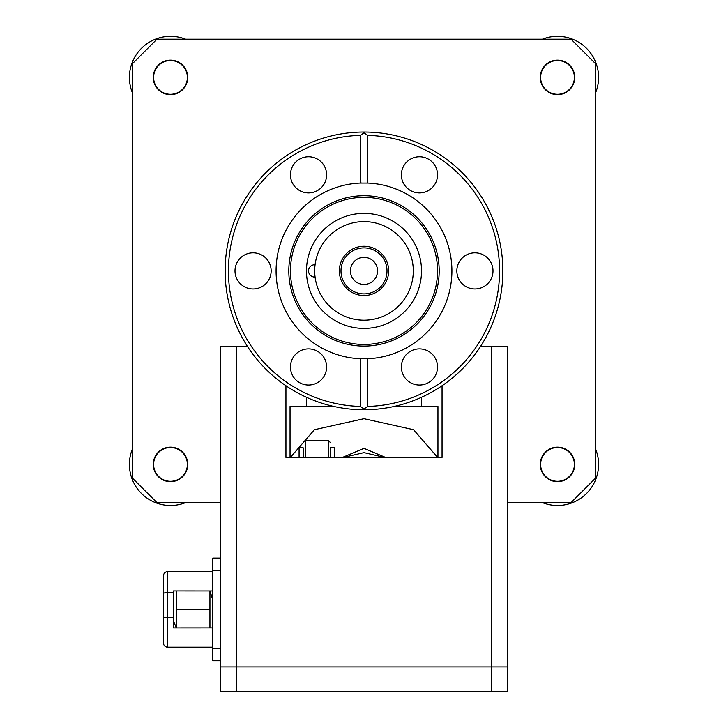 <?xml version="1.0" encoding="UTF-8"?>
<svg xmlns="http://www.w3.org/2000/svg" width="728" height="728" viewBox="0 0 728 728"><rect width="100%" height="100%" fill="white"/><g stroke="black" fill="none" stroke-linecap="round" stroke-linejoin="round"><path stroke-width="1.09" d="M364 132.86L360.233 135.381A135.572 135.572 0 0 0 228.428 270.907A135.572 135.572 0 0 0 360.233 406.424L364 408.945L367.767 406.424A135.572 135.572 0 0 0 499.572 270.907A135.572 135.572 0 0 0 367.767 135.381L364 132.86M364 409.764A138.866 138.866 0 0 1 225.134 270.907A138.866 138.866 0 0 1 364 132.041A138.866 138.866 0 0 1 502.866 270.907A138.866 138.866 0 0 1 364 409.764M315.088 264.755A6.161 6.161 0 0 0 308.536 270.907A6.161 6.161 0 0 0 315.088 277.059M364 213.386A57.521 57.521 0 0 1 421.521 270.907A57.521 57.521 0 0 1 364 328.419A57.521 57.521 0 0 1 306.479 270.907A57.521 57.521 0 0 1 364 213.386M364 195.723A75.184 75.184 0 0 1 439.184 270.907A75.184 75.184 0 0 1 364 346.091A75.184 75.184 0 0 1 288.816 270.907A75.184 75.184 0 0 1 364 195.723M364 197.37A73.537 73.537 0 0 1 437.537 270.907A73.537 73.537 0 0 1 364 344.444A73.537 73.537 0 0 1 290.463 270.907A73.537 73.537 0 0 1 364 197.37M361.752 358.795A87.915 87.915 0 0 1 276.085 270.907A87.915 87.915 0 0 1 361.752 183.01M234.998 270.907A18.073 18.073 0 0 0 253.071 288.98A18.073 18.073 0 0 0 271.153 270.907A18.073 18.073 0 0 0 253.071 252.825A18.073 18.073 0 0 0 234.998 270.907M290.463 174.838A18.073 18.073 0 0 0 308.536 192.92A18.073 18.073 0 0 0 326.617 174.838A18.073 18.073 0 0 0 308.536 156.766A18.073 18.073 0 0 0 290.463 174.838M419.464 192.92A18.073 18.073 0 0 0 437.537 174.838A18.073 18.073 0 0 0 419.464 156.766A18.073 18.073 0 0 0 401.383 174.838A18.073 18.073 0 0 0 419.464 192.92M456.847 270.907A18.073 18.073 0 0 0 474.929 288.98A18.073 18.073 0 0 0 493.002 270.907A18.073 18.073 0 0 0 474.929 252.825A18.073 18.073 0 0 0 456.847 270.907M401.383 366.967A18.073 18.073 0 0 0 419.464 385.048A18.073 18.073 0 0 0 437.537 366.967A18.073 18.073 0 0 0 419.464 348.894A18.073 18.073 0 0 0 401.383 366.967M308.536 385.048A18.073 18.073 0 0 0 326.617 366.967A18.073 18.073 0 0 0 308.536 348.894A18.073 18.073 0 0 0 290.463 366.967A18.073 18.073 0 0 0 308.536 385.048M367.24 183.047A87.915 87.915 0 0 1 367.767 183.065A87.915 87.915 0 0 1 451.915 270.907A87.915 87.915 0 0 1 366.248 358.795M360.233 406.424L360.233 358.74L367.767 358.74L367.767 406.424M360.233 135.381L360.233 183.065L367.767 183.065L367.767 135.381M387.005 270.907A23.005 23.005 0 0 0 364 247.893A23.005 23.005 0 0 0 340.995 270.907A23.005 23.005 0 0 0 364 293.912A23.005 23.005 0 0 0 387.005 270.907M388.652 270.907A24.652 24.652 0 0 1 364 295.55A24.652 24.652 0 0 1 339.348 270.907A24.652 24.652 0 0 1 364 246.255A24.652 24.652 0 0 1 388.652 270.907L388.524 268.459M377.35 273.282L376.704 275.648M376.303 276.594L376.84 275.257M350.441 270.907A13.559 13.559 0 0 0 364 284.457A13.559 13.559 0 0 0 377.559 270.907A13.559 13.559 0 0 0 364 257.348A13.559 13.559 0 0 0 350.441 270.907M387.988 265.21L388.261 266.548M377.559 270.907C375.966 262.954 375.966 262.954 377.559 270.907L377.341 268.495M376.822 266.503L376.312 265.219M314.696 270.907A49.304 49.304 0 0 0 364 320.202A49.304 49.304 0 0 0 413.304 270.907A49.304 49.304 0 0 0 364 221.603A49.304 49.304 0 0 0 314.696 270.907M153.244 464.409A17.254 17.254 0 0 1 170.498 447.156A17.254 17.254 0 0 1 187.751 464.409A17.254 17.254 0 0 1 170.498 481.663A17.254 17.254 0 0 1 153.244 464.409M540.249 464.409A17.254 17.254 0 0 1 557.502 447.156A17.254 17.254 0 0 1 574.756 464.409A17.254 17.254 0 0 1 557.502 481.663A17.254 17.254 0 0 1 540.249 464.409M540.249 77.395A17.254 17.254 0 0 1 557.502 60.142A17.254 17.254 0 0 1 574.756 77.395A17.254 17.254 0 0 1 557.502 94.658A17.254 17.254 0 0 1 540.249 77.395M153.244 77.395A17.254 17.254 0 0 1 170.498 60.142A17.254 17.254 0 0 1 187.751 77.395A17.254 17.254 0 0 1 170.498 94.658A17.254 17.254 0 0 1 153.244 77.395M220.211 502.611L156.939 502.611L132.287 477.968L132.287 63.846L156.939 39.194L571.061 39.194L595.713 63.846L595.713 477.968L571.061 502.611L507.789 502.611M384.548 457.421L364 452.625L343.452 457.421M342.479 457.421L364 448.357L385.522 457.421M437.947 457.421L437.947 406.479L394.03 406.479M290.372 457.421L314.441 429.711L364 418.709L413.559 429.711L437.628 457.421M331.131 406.479L331.131 405.824M396.869 405.824L396.869 406.479M333.97 406.479L290.053 406.479L290.053 457.421M574.392 464.309A16.89 16.89 0 0 1 557.602 481.29A16.89 16.89 0 0 1 540.622 464.51A16.89 16.89 0 0 1 557.402 447.52A16.89 16.89 0 0 1 574.392 464.309M595.713 449.303A41.087 41.087 0 0 1 542.405 502.611M185.594 502.611A41.087 41.087 0 0 1 132.287 449.303M187.378 464.309A16.89 16.89 0 0 1 170.598 481.29A16.89 16.89 0 0 1 153.608 464.51A16.89 16.89 0 0 1 170.398 447.52A16.89 16.89 0 0 1 187.378 464.309M132.287 92.502A41.087 41.087 0 0 1 185.594 39.194M187.378 77.295A16.89 16.89 0 0 1 170.598 94.285A16.89 16.89 0 0 1 153.608 77.505A16.89 16.89 0 0 1 170.398 60.515A16.89 16.89 0 0 1 187.378 77.295M542.405 39.194A41.087 41.087 0 0 1 595.713 92.502M574.392 77.295A16.89 16.89 0 0 1 557.602 94.285A16.89 16.89 0 0 1 540.622 77.505A16.89 16.89 0 0 1 557.402 60.515A16.89 16.89 0 0 1 574.392 77.295M491.364 346.501L507.789 346.501L507.789 666.948L491.364 666.948L491.364 346.501L480.48 346.501M491.364 691.6L491.364 666.948L220.211 666.948L220.211 346.501L236.636 346.501L236.636 691.6L220.211 691.6L220.211 666.948L507.789 666.948L507.789 691.6L236.636 691.6M247.52 346.501L236.636 346.501M285.94 385.749L285.94 457.421L442.06 457.421L442.06 385.749M173.601 621.12L176.249 627.918L173.373 627.909L173.519 590.945M212.813 627.909L176.249 627.918L176.249 590.945L173.391 590.945M212.794 600.018L209.937 590.945L209.937 627.918M212.813 590.963L176.249 590.945M176.249 609.436L209.937 609.436M303.194 447.802L303.194 457.421L303.194 447.802L299.09 447.802L299.09 457.421M330.312 447.802L330.312 457.421L330.312 447.802L334.416 447.802L334.416 457.421M173.373 617.335L167.622 617.335L167.622 647.228L212.813 647.228L167.622 647.228A4.104 4.104 0 0 1 163.509 643.124L163.509 618.045L163.509 643.124M212.813 660.787L220.211 660.787L212.813 660.787L212.813 558.076L220.211 558.076M212.813 571.635L167.622 571.635A4.104 4.104 0 0 0 163.509 575.748L163.509 618.045L163.509 575.748M306.479 397.297L306.479 406.479M421.521 406.479L421.521 397.297M328.255 457.421L328.255 440.404L305.25 440.404L305.25 457.421M173.373 592.683L167.622 592.683L167.622 617.335A4.104 0.71 180 0 0 163.509 618.045M167.622 571.635L167.622 592.683A4.104 0.71 180 0 0 163.509 593.402M212.813 648.466L220.211 648.466M220.211 570.406L212.813 570.406M305.25 440.404L303.194 442.46M328.255 440.404L330.312 442.46"/></g></svg>
